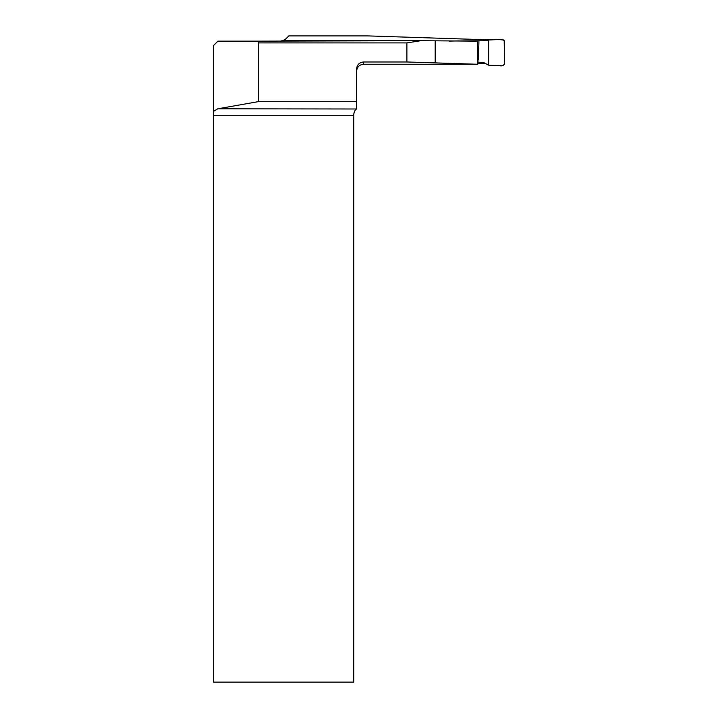 <?xml version="1.0" encoding="UTF-8"?>
<svg xmlns="http://www.w3.org/2000/svg" width="718" height="718" viewBox="0 0 718 718"><rect width="100%" height="100%" fill="white"/><g stroke="black" fill="none" stroke-linecap="round" stroke-linejoin="round"><path stroke-width="1.08" d="M282.165 40.989L280.693 41.15L285.037 39.652L288.86 35.9L367.679 35.9L490.484 39.903M449.387 41.105L458.955 40.899M477.246 41.15L420.775 40.711L406.891 42.909L406.891 61.972L363.622 61.972L363.622 64.261L477.56 64.261M283.063 40.738L420.425 40.711M477.578 63.39L485.763 63.552M477.452 41.15L477.587 64.261L406.891 61.972M258.695 101.579L217.787 108.795L213.497 111.344L213.497 45.557L217.913 41.15L257.816 41.15L258.695 42.909L258.695 101.579L356.577 101.579L356.577 69.054C356.99 64.755 359.332 62.394 363.622 61.972M217.787 108.795L356.577 108.992C355.069 109.818 354.118 111.703 353.714 114.665L353.714 682.1L213.506 682.1L213.497 111.344M356.577 108.795L356.577 101.579M257.816 41.15L420.515 40.702M450.249 41.025L487.334 40.738L488.644 39.984L502.663 39.373L504.503 41.105L504.503 64.082L502.681 65.814L488.644 65.203L483.797 62.592L477.569 62.098M488.644 65.203L499.172 65.661C503.39 66.577 505.167 64.916 504.503 60.689L504.189 40.118C499.207 39.4 494.02 39.355 488.644 39.984L488.644 65.203L488.644 39.984M258.695 42.909L406.891 42.909M353.714 115.733L213.506 115.733M435.189 40.854L435.189 62.879M363.622 64.261C359.341 64.674 356.999 67.025 356.577 71.306M477.91 46.849L478.017 61.147M478.933 41.177L478.448 59.388"/></g></svg>
